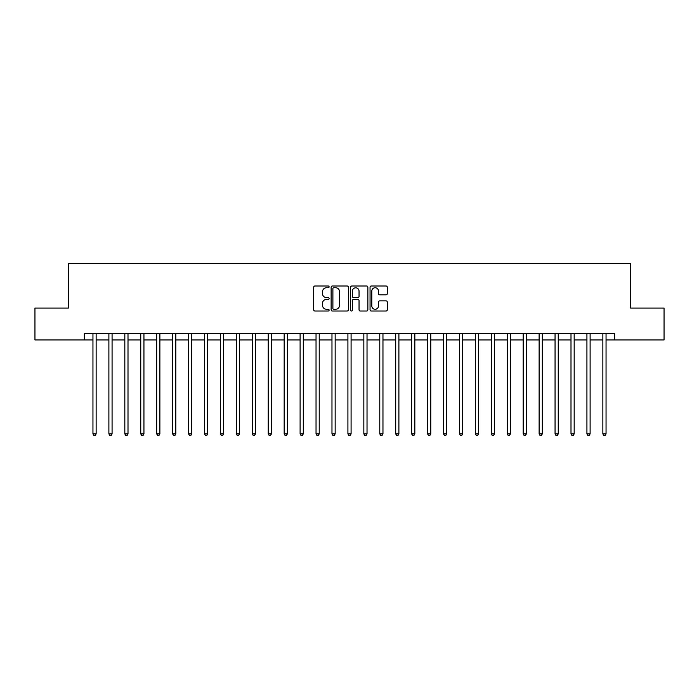 <?xml version="1.0" encoding="UTF-8"?>
<svg xmlns="http://www.w3.org/2000/svg" width="699" height="699" viewBox="0 0 699 699"><rect width="100%" height="100%" fill="white"/><g stroke="black" fill="none" stroke-linecap="round" stroke-linejoin="round"><path stroke-width="1.05" d="M329.107 286.87A0.874 0.874 0 0 0 328.224 285.996L314.934 285.996A1.249 1.249 0 0 0 313.685 287.245L313.685 309.771A1.249 1.249 0 0 0 314.934 311.02L328.224 311.02A0.874 0.874 0 0 0 329.107 310.146A0.874 0.874 0 0 0 328.224 309.273L326.512 309.273A4.002 4.002 0 0 1 322.501 305.262L322.501 303.392A4.002 4.002 0 0 1 326.512 299.382L328.224 299.382A0.874 0.874 0 0 0 329.107 298.508A0.874 0.874 0 0 0 328.224 297.634L326.512 297.634A4.002 4.002 0 0 1 322.501 293.632L322.501 291.754A4.002 4.002 0 0 1 326.512 287.752L328.224 287.752A0.874 0.874 0 0 0 329.107 286.87M386.066 294.821A1.249 1.249 0 0 0 387.316 293.563L387.316 287.245A1.249 1.249 0 0 0 386.066 285.996L371.3 285.996A1.249 1.249 0 0 0 370.051 287.245L370.051 309.771A1.249 1.249 0 0 0 371.3 311.02L386.066 311.02A1.249 1.249 0 0 0 387.316 309.771L387.316 302.134A1.249 1.249 0 0 0 386.066 300.885L379.749 300.885A1.249 1.249 0 0 0 378.5 302.134L378.5 305.926A3.346 3.346 0 0 1 375.153 309.273A3.346 3.346 0 0 1 371.807 305.926L371.807 291.099A3.346 3.346 0 0 1 375.153 287.752A3.346 3.346 0 0 1 378.5 291.099L378.5 293.563A1.249 1.249 0 0 0 379.749 294.821L386.066 294.821M84.343 339.941L34.95 339.941L34.95 308.067L68.415 308.067L68.415 263.453L630.585 263.453L630.585 308.067L664.05 308.067L664.05 339.941L614.657 339.941L614.657 333.563L84.343 333.563L84.343 339.941L92.95 339.941M348.408 287.245A1.249 1.249 0 0 0 347.15 285.996L332.392 285.996A1.249 1.249 0 0 0 331.134 287.245L331.134 309.771A1.249 1.249 0 0 0 332.392 311.02L347.15 311.02A1.249 1.249 0 0 0 348.408 309.771L348.408 287.245M351.85 285.996L366.608 285.996A1.249 1.249 0 0 1 367.866 287.245L367.866 309.771A1.249 1.249 0 0 1 366.608 311.02L360.291 311.02A1.249 1.249 0 0 1 359.041 309.771L359.041 300.64A1.249 1.249 0 0 0 357.792 299.382L353.598 299.382A1.249 1.249 0 0 0 352.348 300.64L352.348 310.146A0.874 0.874 0 0 1 351.475 311.02A0.874 0.874 0 0 1 350.592 310.146L350.592 287.245A1.249 1.249 0 0 1 351.85 285.996M96.139 339.941L108.887 339.941M112.076 339.941L124.824 339.941M128.004 339.941L140.752 339.941M143.942 339.941L156.69 339.941M159.879 339.941L172.627 339.941M175.816 339.941L188.564 339.941M191.744 339.941L204.492 339.941M207.682 339.941L220.43 339.941M223.619 339.941L236.367 339.941M239.547 339.941L252.295 339.941M255.484 339.941L268.233 339.941M271.422 339.941L284.17 339.941M287.359 339.941L300.107 339.941M303.287 339.941L316.035 339.941M319.225 339.941L331.973 339.941M335.162 339.941L347.91 339.941M351.09 339.941L363.838 339.941M367.027 339.941L379.775 339.941M382.965 339.941L395.713 339.941M398.893 339.941L411.641 339.941M414.83 339.941L427.578 339.941M430.767 339.941L443.516 339.941M446.705 339.941L459.453 339.941M462.633 339.941L475.381 339.941M478.57 339.941L491.318 339.941M494.508 339.941L507.256 339.941M510.436 339.941L523.184 339.941M526.373 339.941L539.121 339.941M542.31 339.941L555.058 339.941M558.248 339.941L570.996 339.941M574.176 339.941L586.924 339.941M590.113 339.941L602.861 339.941M606.05 339.941L614.657 339.941M333.764 287.752A0.874 0.874 0 0 0 332.89 288.626L332.89 308.39A0.874 0.874 0 0 0 333.764 309.273L335.581 309.273A4.002 4.002 0 0 0 339.583 305.262L339.583 291.754A4.002 4.002 0 0 0 335.581 287.752L333.764 287.752M359.041 291.16A3.346 3.346 0 0 0 355.695 287.813A3.346 3.346 0 0 0 352.348 291.16L352.348 296.385A1.249 1.249 0 0 0 353.598 297.634L357.792 297.634A1.249 1.249 0 0 0 359.041 296.385L359.041 291.16M96.296 333.563L96.235 333.729A1.276 1.276 0 0 0 96.139 334.201L96.139 433.887L92.95 433.887L92.95 334.201A1.276 1.276 0 0 0 92.862 333.729L92.792 333.563M96.139 433.887L95.186 435.547L93.911 435.547L92.95 433.887M112.233 333.563L112.163 333.729A1.276 1.276 0 0 0 112.076 334.201L112.076 433.887L108.887 433.887L108.887 334.201A1.276 1.276 0 0 0 108.791 333.729L108.729 333.563M112.076 433.887L111.115 435.547L109.839 435.547L108.887 433.887M128.162 333.563L128.1 333.729A1.276 1.276 0 0 0 128.004 334.201L128.004 433.887L124.824 433.887L124.824 334.201A1.276 1.276 0 0 0 124.728 333.729L124.667 333.563M128.004 433.887L127.052 435.547L125.776 435.547L124.824 433.887M144.099 333.563L144.038 333.729A1.276 1.276 0 0 0 143.942 334.201L143.942 433.887L140.752 433.887L140.752 334.201A1.276 1.276 0 0 0 140.665 333.729L140.595 333.563M143.942 433.887L142.989 435.547L141.714 435.547L140.752 433.887M160.036 333.563L159.966 333.729A1.276 1.276 0 0 0 159.879 334.201L159.879 433.887L156.69 433.887L156.69 334.201A1.276 1.276 0 0 0 156.602 333.729L156.532 333.563M159.879 433.887L158.918 435.547L157.651 435.547L156.69 433.887M175.973 333.563L175.903 333.729A1.276 1.276 0 0 0 175.816 334.201L175.816 433.887L172.627 433.887L172.627 334.201A1.276 1.276 0 0 0 172.531 333.729L172.47 333.563M175.816 433.887L174.855 435.547L173.579 435.547L172.627 433.887M191.902 333.563L191.841 333.729A1.276 1.276 0 0 0 191.744 334.201L191.744 433.887L188.564 433.887L188.564 334.201A1.276 1.276 0 0 0 188.468 333.729L188.407 333.563M191.744 433.887L190.792 435.547L189.516 435.547L188.564 433.887M207.839 333.563L207.778 333.729A1.276 1.276 0 0 0 207.682 334.201L207.682 433.887L204.492 433.887L204.492 334.201A1.276 1.276 0 0 0 204.405 333.729L204.335 333.563M207.682 433.887L206.729 435.547L205.454 435.547L204.492 433.887M223.776 333.563L223.706 333.729A1.276 1.276 0 0 0 223.619 334.201L223.619 433.887L220.43 433.887L220.43 334.201A1.276 1.276 0 0 0 220.334 333.729L220.272 333.563M223.619 433.887L222.658 435.547L221.382 435.547L220.43 433.887M239.705 333.563L239.643 333.729A1.276 1.276 0 0 0 239.547 334.201L239.547 433.887L236.367 433.887L236.367 334.201A1.276 1.276 0 0 0 236.271 333.729L236.21 333.563M239.547 433.887L238.595 435.547L237.319 435.547L236.367 433.887M255.642 333.563L255.581 333.729A1.276 1.276 0 0 0 255.484 334.201L255.484 433.887L252.295 433.887L252.295 334.201A1.276 1.276 0 0 0 252.208 333.729L252.138 333.563M255.484 433.887L254.532 435.547L253.256 435.547L252.295 433.887M271.579 333.563L271.509 333.729A1.276 1.276 0 0 0 271.422 334.201L271.422 433.887L268.233 433.887L268.233 334.201A1.276 1.276 0 0 0 268.145 333.729L268.075 333.563M271.422 433.887L270.461 435.547L269.194 435.547L268.233 433.887M287.516 333.563L287.446 333.729A1.276 1.276 0 0 0 287.359 334.201L287.359 433.887L284.17 433.887L284.17 334.201A1.276 1.276 0 0 0 284.074 333.729L284.012 333.563M287.359 433.887L286.398 435.547L285.122 435.547L284.17 433.887M303.445 333.563L303.383 333.729A1.276 1.276 0 0 0 303.287 334.201L303.287 433.887L300.107 433.887L300.107 334.201A1.276 1.276 0 0 0 300.011 333.729L299.95 333.563M303.287 433.887L302.335 435.547L301.059 435.547L300.107 433.887M319.382 333.563L319.321 333.729A1.276 1.276 0 0 0 319.225 334.201L319.225 433.887L316.035 433.887L316.035 334.201A1.276 1.276 0 0 0 315.948 333.729L315.878 333.563M319.225 433.887L318.272 435.547L316.997 435.547L316.035 433.887M335.319 333.563L335.249 333.729A1.276 1.276 0 0 0 335.162 334.201L335.162 433.887L331.973 433.887L331.973 334.201A1.276 1.276 0 0 0 331.876 333.729L331.815 333.563M335.162 433.887L334.201 435.547L332.925 435.547L331.973 433.887M351.248 333.563L351.186 333.729A1.276 1.276 0 0 0 351.09 334.201L351.09 433.887L347.91 433.887L347.91 334.201A1.276 1.276 0 0 0 347.814 333.729L347.752 333.563M351.09 433.887L350.138 435.547L348.862 435.547L347.91 433.887M367.185 333.563L367.124 333.729A1.276 1.276 0 0 0 367.027 334.201L367.027 433.887L363.838 433.887L363.838 334.201A1.276 1.276 0 0 0 363.751 333.729L363.681 333.563M367.027 433.887L366.075 435.547L364.799 435.547L363.838 433.887M383.122 333.563L383.052 333.729A1.276 1.276 0 0 0 382.965 334.201L382.965 433.887L379.775 433.887L379.775 334.201A1.276 1.276 0 0 0 379.679 333.729L379.618 333.563M382.965 433.887L382.003 435.547L380.728 435.547L379.775 433.887M399.05 333.563L398.989 333.729A1.276 1.276 0 0 0 398.893 334.201L398.893 433.887L395.713 433.887L395.713 334.201A1.276 1.276 0 0 0 395.617 333.729L395.555 333.563M398.893 433.887L397.941 435.547L396.665 435.547L395.713 433.887M414.988 333.563L414.926 333.729A1.276 1.276 0 0 0 414.83 334.201L414.83 433.887L411.641 433.887L411.641 334.201A1.276 1.276 0 0 0 411.554 333.729L411.484 333.563M414.83 433.887L413.878 435.547L412.602 435.547L411.641 433.887M430.925 333.563L430.855 333.729A1.276 1.276 0 0 0 430.767 334.201L430.767 433.887L427.578 433.887L427.578 334.201A1.276 1.276 0 0 0 427.491 333.729L427.421 333.563M430.767 433.887L429.806 435.547L428.539 435.547L427.578 433.887M446.862 333.563L446.792 333.729A1.276 1.276 0 0 0 446.705 334.201L446.705 433.887L443.516 433.887L443.516 334.201A1.276 1.276 0 0 0 443.419 333.729L443.358 333.563M446.705 433.887L445.744 435.547L444.468 435.547L443.516 433.887M462.79 333.563L462.729 333.729A1.276 1.276 0 0 0 462.633 334.201L462.633 433.887L459.453 433.887L459.453 334.201A1.276 1.276 0 0 0 459.357 333.729L459.295 333.563M462.633 433.887L461.681 435.547L460.405 435.547L459.453 433.887M478.728 333.563L478.666 333.729A1.276 1.276 0 0 0 478.57 334.201L478.57 433.887L475.381 433.887L475.381 334.201A1.276 1.276 0 0 0 475.294 333.729L475.224 333.563M478.57 433.887L477.618 435.547L476.342 435.547L475.381 433.887M494.665 333.563L494.595 333.729A1.276 1.276 0 0 0 494.508 334.201L494.508 433.887L491.318 433.887L491.318 334.201A1.276 1.276 0 0 0 491.222 333.729L491.161 333.563M494.508 433.887L493.546 435.547L492.271 435.547L491.318 433.887M510.593 333.563L510.532 333.729A1.276 1.276 0 0 0 510.436 334.201L510.436 433.887L507.256 433.887L507.256 334.201A1.276 1.276 0 0 0 507.159 333.729L507.098 333.563M510.436 433.887L509.484 435.547L508.208 435.547L507.256 433.887M526.53 333.563L526.469 333.729A1.276 1.276 0 0 0 526.373 334.201L526.373 433.887L523.184 433.887L523.184 334.201A1.276 1.276 0 0 0 523.097 333.729L523.027 333.563M526.373 433.887L525.421 435.547L524.145 435.547L523.184 433.887M542.468 333.563L542.398 333.729A1.276 1.276 0 0 0 542.31 334.201L542.31 433.887L539.121 433.887L539.121 334.201A1.276 1.276 0 0 0 539.034 333.729L538.964 333.563M542.31 433.887L541.349 435.547L540.082 435.547L539.121 433.887M558.405 333.563L558.335 333.729A1.276 1.276 0 0 0 558.248 334.201L558.248 433.887L555.058 433.887L555.058 334.201A1.276 1.276 0 0 0 554.962 333.729L554.901 333.563M558.248 433.887L557.286 435.547L556.011 435.547L555.058 433.887M574.333 333.563L574.272 333.729A1.276 1.276 0 0 0 574.176 334.201L574.176 433.887L570.996 433.887L570.996 334.201A1.276 1.276 0 0 0 570.9 333.729L570.838 333.563M574.176 433.887L573.224 435.547L571.948 435.547L570.996 433.887M590.271 333.563L590.209 333.729A1.276 1.276 0 0 0 590.113 334.201L590.113 433.887L586.924 433.887L586.924 334.201A1.276 1.276 0 0 0 586.837 333.729L586.767 333.563M590.113 433.887L589.161 435.547L587.885 435.547L586.924 433.887M606.208 333.563L606.138 333.729A1.276 1.276 0 0 0 606.05 334.201L606.05 433.887L602.861 433.887L602.861 334.201A1.276 1.276 0 0 0 602.765 333.729L602.704 333.563M606.05 433.887L605.089 435.547L603.814 435.547L602.861 433.887"/></g></svg>
